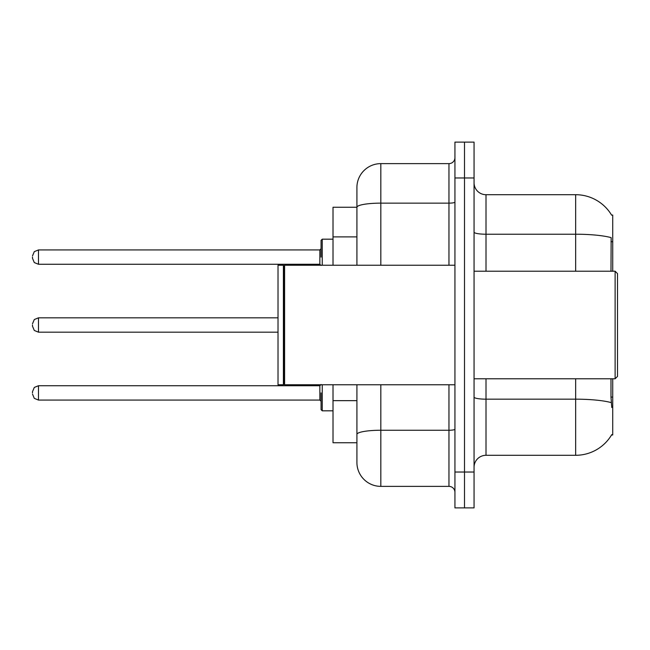 <?xml version="1.0" encoding="UTF-8"?>
<svg xmlns="http://www.w3.org/2000/svg" width="650" height="650" viewBox="0 0 650 650"><rect width="100%" height="100%" fill="white"/><g stroke="black" fill="none" stroke-linecap="round" stroke-linejoin="round"><path stroke-width="0.97" d="M612.722 378.787L612.722 434.972L611.544 434.972L611.756 434.614A41.836 41.836 0 0 1 575.664 455.293A41.836 41.836 0 0 0 611.544 434.972M612.722 271.213L612.722 215.028L611.634 215.174A41.836 41.836 0 0 0 575.664 194.707A41.836 41.836 0 0 1 611.544 215.028A41.836 41.836 0 0 0 575.664 194.707L486.013 194.707A11.952 11.952 0 0 1 474.061 182.756A11.952 11.952 0 0 0 486.013 194.707L486.013 271.213M356.915 207.261L333.011 207.261L333.011 265.233M380.819 384.767L380.819 486.371A23.904 23.904 0 0 1 356.915 462.467L356.915 442.739L333.011 442.739L333.011 384.767M474.061 467.244A11.952 11.952 0 0 1 486.013 455.293L575.664 455.293L575.664 378.787M464.498 472.03L464.498 507.886L474.061 507.886L474.061 472.03L464.498 472.03L464.498 507.886L454.935 507.886L454.935 472.03L464.498 472.03L464.498 177.97L464.498 472.03M454.935 472.03L454.935 142.114L464.498 142.114L464.498 177.97L464.498 142.114L474.061 142.114L474.061 472.03M611.756 407.477L610.984 397.093L610.984 378.787M610.984 271.213L611.154 237.64A41.836 7.264 180 0 0 575.664 234.219L575.664 194.707A41.836 41.836 0 0 1 611.634 215.174M356.915 462.467L356.915 407.225M380.819 486.371L448.955 486.371L448.955 384.767M356.915 230.319L356.915 187.533A23.904 23.904 0 0 1 380.819 163.629L448.955 163.629A5.98 5.98 0 0 0 454.935 157.649M454.935 429.219A5.98 1.04 0 0 1 448.955 430.251L380.819 430.251A23.904 4.152 180 0 0 356.915 434.403L356.915 384.767M356.915 265.233L356.915 207.293A23.904 4.152 180 0 1 380.819 203.141L448.955 203.141L448.955 163.629M356.915 187.533L356.915 200.688M454.935 492.351A5.98 5.98 0 0 0 448.955 486.371M615.111 271.213L617.5 273.601L617.5 376.399L615.111 378.787L615.111 271.213L474.061 271.213M284.594 384.767L284.001 384.166L284.001 265.834L284.594 265.233L284.594 384.767L454.935 384.767M283.4 384.767L278.021 384.767L278.021 265.233L283.4 265.233L283.4 384.767L284.001 384.166M321.059 392.892L321.059 409.63L321.059 392.892M32.5 392.892L32.5 391.698L32.5 392.892M32.5 325L32.5 326.194L32.5 325M321.059 257.108L321.059 240.37L321.059 257.108M32.5 257.108L32.5 258.302L32.5 257.108M612.722 397.093L610.984 397.093M612.722 241.703L610.984 241.703M356.915 236.893L333.011 236.893M356.915 400.652L333.011 400.652M611.284 402.634A41.836 7.264 180 0 0 575.664 399.173L486.013 399.173L486.013 455.293M575.664 271.213L575.664 234.219L486.013 234.219A11.952 2.072 0 0 1 474.061 232.139M474.061 177.97L454.935 177.97M486.013 378.787L486.013 399.173A11.952 2.072 0 0 1 474.061 397.101M380.819 163.629L380.819 265.233M448.955 265.233L448.955 203.141A5.98 1.04 0 0 0 454.935 202.101M322.254 384.767L322.254 410.824L333.011 410.824M32.5 391.698L34.288 387.441L38.48 385.726L38.48 400.067L319.857 400.067L319.857 385.726L321.059 384.532M278.021 317.826L38.48 317.826L38.48 332.174L34.288 330.452L32.5 326.194M333.011 239.176L322.254 239.176L322.254 265.233M319.857 249.933L38.48 249.933L38.48 264.274L319.857 264.274L319.857 249.933L321.059 248.739M474.061 378.787L615.111 378.787M284.001 265.834L283.4 265.233M284.594 265.233L454.935 265.233M319.857 400.067L321.059 401.261M38.48 385.726L319.857 385.726M38.48 400.067L34.288 398.352L32.5 394.087M322.254 410.824L321.059 409.63M38.48 332.174L278.021 332.174M38.48 317.826L34.288 319.548L32.5 323.806M38.48 264.274L34.288 262.559L32.5 258.302M38.48 249.933L34.288 251.648L32.5 255.913M319.857 264.274L321.059 265.468M322.254 239.176L321.059 240.37"/></g></svg>
